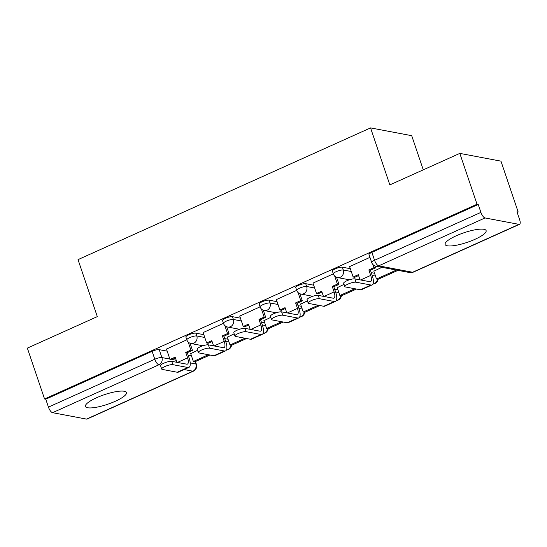 <?xml version="1.0" encoding="UTF-8"?>
<svg xmlns="http://www.w3.org/2000/svg" width="547" height="547" viewBox="0 0 547 547"><rect width="100%" height="100%" fill="white"/><g stroke="black" fill="none" stroke-linecap="round" stroke-linejoin="round"><path stroke-width="0.82" d="M203.819 334.661L195.84 333.157A5.552 1.299 161.3 0 0 188.742 334.819A5.552 1.299 161.3 0 0 185.884 337.048L186.835 339.858A5.552 1.299 -18.7 0 1 189.693 337.629A5.552 1.299 -18.7 0 1 196.79 335.967L204.769 337.472M240.441 318.169L232.461 316.665A5.552 1.299 161.3 0 0 225.371 318.327A5.552 1.299 161.3 0 0 222.513 320.556L223.463 323.366A5.552 1.299 -18.7 0 1 226.321 321.137A5.552 1.299 -18.7 0 1 233.412 319.475L241.391 320.98M277.069 301.677L269.09 300.173A5.552 1.299 161.3 0 0 261.992 301.835A5.552 1.299 161.3 0 0 259.134 304.064L260.085 306.874A5.552 1.299 -18.7 0 1 262.943 304.645A5.552 1.299 -18.7 0 1 270.04 302.983L278.02 304.488M313.691 285.185L305.711 283.681A5.552 1.299 161.3 0 0 298.621 285.343A5.552 1.299 161.3 0 0 295.763 287.572L296.713 290.382A5.552 1.299 -18.7 0 1 299.571 288.153A5.552 1.299 -18.7 0 1 306.662 286.491L314.648 287.995M350.319 268.693L342.34 267.189A5.552 1.299 161.3 0 0 335.243 268.85A5.552 1.299 161.3 0 0 332.385 271.08L333.335 273.89A5.552 1.299 -18.7 0 1 336.193 271.661A5.552 1.299 -18.7 0 1 343.29 269.999L351.27 271.503M474.974 239.312A21.641 5.06 161.3 0 0 486.119 230.602A21.641 5.06 161.3 0 0 456.26 235.778A21.641 5.06 161.3 0 0 445.114 244.482A21.641 5.06 161.3 0 0 474.974 239.312M115.294 401.272A21.641 5.06 161.3 0 0 126.439 392.561A21.641 5.06 161.3 0 0 96.58 397.737A21.641 5.06 161.3 0 0 85.435 406.442A21.641 5.06 161.3 0 0 115.294 401.272M517.195 212.448L518.166 212.01L516.97 211.785L519.65 219.703A5.552 2.065 65.8 0 1 519.527 224.311A5.552 2.065 65.8 0 1 518.98 224.359L485.032 217.952L378.681 265.842L412.629 272.256L518.98 224.359M423.269 169.844L411.7 135.677L370.558 127.902L389.847 184.893L459.815 153.386L477.025 204.236L44.56 398.975L27.35 348.118L97.311 316.617L78.023 259.627L370.558 127.902M459.815 153.386L500.956 161.153L518.166 212.01M86.522 419.098L192.872 371.208A5.552 2.065 65.8 0 0 193.419 371.153L87.069 419.043A5.552 2.065 -114.2 0 1 86.522 419.098L52.574 412.684A5.552 2.065 -114.2 0 1 48.444 407.118L45.763 399.201L152.114 351.311A5.552 1.299 -18.7 0 1 159.211 349.649L167.191 351.153M188.12 355.106L191.423 355.728M45.763 399.201L44.56 398.975M478.222 204.469L371.871 252.358A5.552 1.299 161.3 0 0 369.013 254.587L371.693 262.512A5.552 1.299 -18.7 0 1 374.551 260.276L480.909 212.386L478.222 204.469L477.025 204.236M480.909 212.386A5.552 2.065 65.8 0 0 485.032 217.952M369.95 257.363L349.615 266.608M381.902 267.312L373.847 271.189M333.328 273.856L312.987 283.1M344.056 284.351L337.219 287.681M296.7 290.348L276.365 299.592M307.435 300.843L300.59 304.173M260.071 306.84L239.736 316.084M270.806 317.335L263.969 320.665M223.45 323.332L203.115 332.576M234.178 333.827L227.34 337.157M224.742 338.614L228.044 339.236M261.37 322.121L264.673 322.744M297.992 305.629L301.301 306.252M334.62 289.137L337.923 289.76M371.242 272.645L374.551 273.268M186.821 339.824L166.486 349.068M197.556 350.319L190.718 353.649M344.815 286.587L343.687 283.264A6.243 1.456 -18.7 0 1 347.988 280.303A6.243 1.456 -18.7 0 1 354.887 278.888L356.008 282.211A6.243 1.456 161.3 0 0 349.116 283.62A6.243 1.456 161.3 0 0 344.815 286.587A6.243 1.456 161.3 0 0 345.444 286.963L360.377 289.787A11.097 4.137 65.8 0 0 361.478 289.684L372.042 284.925A11.097 4.137 65.8 0 0 372.281 275.715L370.422 270.218L375.591 267.893L374.914 265.89M349.588 266.533L353.136 277.008L354.695 277.302L358.593 275.544M353.136 277.008L358.299 274.683L360.049 279.859M370.422 270.218L368.863 269.924L370.722 275.421A7.494 2.79 -114.2 0 1 370.558 281.637A7.494 2.79 -114.2 0 1 369.82 281.705L354.887 278.888M368.863 269.924L374.032 267.599L375.591 267.893M373.033 264.666L374.032 267.599M373.772 270.97L376.5 279.025L378.059 279.319L397.984 270.348M376.5 279.025L396.425 270.054M356.008 282.211L370.941 285.028A11.097 4.137 65.8 0 0 372.042 284.925M308.187 303.079L307.065 299.756A6.243 1.456 -18.7 0 1 311.366 296.795A6.243 1.456 -18.7 0 1 318.258 295.38L319.386 298.703A6.243 1.456 161.3 0 0 312.487 300.112A6.243 1.456 161.3 0 0 308.187 303.079A6.243 1.456 161.3 0 0 308.823 303.455L323.756 306.279A11.097 4.137 65.8 0 0 324.85 306.176L335.414 301.418A11.097 4.137 65.8 0 0 335.66 292.207L333.8 286.71L338.962 284.385L336.555 277.274M312.959 283.025L316.508 293.5L318.067 293.794L321.964 292.036M316.508 293.5L321.67 291.175L323.427 296.351M333.8 286.71L332.241 286.416L334.101 291.913A7.494 2.79 -114.2 0 1 333.937 298.129A7.494 2.79 -114.2 0 1 333.191 298.197L318.258 295.38M332.241 286.416L337.403 284.091L338.962 284.385M334.682 276.044L337.403 284.091M337.143 287.462L339.872 295.517L341.431 295.811L356.459 289.048M339.872 295.517L354.9 288.754M319.386 298.703L334.32 301.52A11.097 4.137 65.8 0 0 335.414 301.418M271.565 319.571L270.437 316.248A6.243 1.456 -18.7 0 1 274.738 313.287A6.243 1.456 -18.7 0 1 281.637 311.872L282.758 315.195A6.243 1.456 161.3 0 0 275.859 316.604A6.243 1.456 161.3 0 0 271.565 319.571A6.243 1.456 161.3 0 0 272.194 319.947L287.127 322.771A11.097 4.137 65.8 0 0 288.228 322.668L298.792 317.91A11.097 4.137 65.8 0 0 299.031 308.699L297.171 303.202L302.334 300.877L299.927 293.766M276.338 299.517L279.879 309.992L281.438 310.286L285.343 308.529M279.879 309.992L285.049 307.667L286.799 312.843M297.171 303.202L295.612 302.908L297.472 308.405A7.494 2.79 -114.2 0 1 297.308 314.621A7.494 2.79 -114.2 0 1 296.57 314.689L281.637 311.872M295.612 302.908L300.775 300.583L302.334 300.877M298.053 292.536L300.775 300.583M300.522 303.954L303.25 312.009L304.809 312.303L319.838 305.541M303.25 312.009L318.279 305.247M282.758 315.195L297.691 318.012A11.097 4.137 65.8 0 0 298.792 317.91M234.936 336.063L233.815 332.74A6.243 1.456 -18.7 0 1 238.109 329.779A6.243 1.456 -18.7 0 1 245.008 328.364L246.136 331.687A6.243 1.456 161.3 0 0 239.237 333.096A6.243 1.456 161.3 0 0 234.936 336.063A6.243 1.456 161.3 0 0 235.566 336.439L250.505 339.263A11.097 4.137 65.8 0 0 251.599 339.161L262.163 334.402A11.097 4.137 65.8 0 0 262.403 325.192L260.543 319.694L265.712 317.369L263.305 310.258M239.709 316.009L243.258 326.484L244.817 326.778L248.714 325.021M243.258 326.484L248.42 324.159L250.177 329.335M260.543 319.694L258.984 319.4L260.844 324.897A7.494 2.79 -114.2 0 1 260.687 331.113A7.494 2.79 -114.2 0 1 259.941 331.181L245.008 328.364M258.984 319.4L264.153 317.075L265.712 317.369M261.432 309.028L264.153 317.075M263.893 320.446L266.621 328.501L268.18 328.795L283.209 322.033M266.621 328.501L281.65 321.739M246.136 331.687L261.069 334.504A11.097 4.137 65.8 0 0 262.163 334.402M198.315 352.555L197.187 349.232A6.243 1.456 -18.7 0 1 201.487 346.272A6.243 1.456 -18.7 0 1 208.386 344.856L209.508 348.179A6.243 1.456 161.3 0 0 202.609 349.588A6.243 1.456 161.3 0 0 198.315 352.555A6.243 1.456 161.3 0 0 198.944 352.931L213.877 355.755A11.097 4.137 65.8 0 0 214.971 355.653L225.542 350.894A11.097 4.137 65.8 0 0 225.781 341.684L223.921 336.186L229.084 333.861L226.677 326.75M203.087 332.501L206.629 342.976L208.188 343.27L212.092 341.513M206.629 342.976L211.798 340.651L213.549 345.827M223.921 336.186L222.362 335.892L224.222 341.39A7.494 2.79 -114.2 0 1 224.058 347.605A7.494 2.79 -114.2 0 1 223.32 347.673L208.386 344.856M222.362 335.892L227.525 333.567L229.084 333.861M224.803 325.52L227.525 333.567M227.272 336.938L229.993 344.993L231.559 345.287L246.588 338.525M229.993 344.993L245.029 338.231M209.508 348.179L224.441 350.996A11.097 4.137 65.8 0 0 225.542 350.894M161.686 369.047L160.565 365.724A6.243 1.456 -18.7 0 1 164.859 362.764A6.243 1.456 -18.7 0 1 171.758 361.348L172.886 364.671A6.243 1.456 161.3 0 0 165.987 366.08A6.243 1.456 161.3 0 0 161.686 369.047A6.243 1.456 161.3 0 0 162.315 369.423L177.249 372.247A11.097 4.137 65.8 0 0 178.349 372.145L188.913 367.386A11.097 4.137 65.8 0 0 189.153 358.176L187.293 352.678L192.462 350.353L190.055 343.243M166.459 348.993L170.008 359.468L171.567 359.762L175.464 358.005M170.008 359.468L175.17 357.143L176.927 362.319M187.293 352.678L185.734 352.384L187.594 357.882A7.494 2.79 -114.2 0 1 187.43 364.097A7.494 2.79 -114.2 0 1 186.691 364.165L171.758 361.348M185.734 352.384L190.903 350.059L192.462 350.353M188.175 342.012L190.903 350.059M190.643 353.43L193.371 361.485L194.93 361.779L209.959 355.017M193.371 361.485L208.4 354.723M172.886 364.671L187.819 367.488A11.097 4.137 65.8 0 0 188.913 367.386M195.84 333.157L196.79 335.967A5.552 4.985 100.7 0 1 193.823 343.195A5.552 4.985 -79.3 0 1 191.06 343.537L202.889 345.766M232.461 316.665L233.412 319.475A5.552 4.985 100.7 0 1 230.451 326.703A5.552 4.985 -79.3 0 1 227.689 327.044L239.511 329.273M269.09 300.173L270.04 302.983A5.552 4.985 100.7 0 1 267.073 310.211A5.552 4.985 -79.3 0 1 264.317 310.552L276.139 312.781M305.711 283.681L306.662 286.491A5.552 4.985 100.7 0 1 303.701 293.718A5.552 4.985 -79.3 0 1 300.939 294.06L312.761 296.289M342.34 267.189L343.29 269.999A5.552 4.985 100.7 0 1 340.323 277.226A5.552 4.985 -79.3 0 1 337.567 277.568L349.389 279.797M159.211 349.649L161.891 357.567L169.871 359.078M172.141 359.502L176.23 360.275M190.219 362.921L195.84 363.981A5.552 1.299 -18.7 0 1 196.4 364.316L195.464 361.54M195.074 361.717L195.84 363.981A5.552 4.985 -79.3 0 1 192.872 371.208L184.113 369.553M160.756 365.136L158.924 364.794L52.574 412.684M225.692 341.424L229.002 342.046M262.321 324.932L265.623 325.554M298.942 308.44L302.252 309.062M335.571 291.948L338.873 292.57M372.192 275.456L375.502 276.078M372.931 284.016A5.552 4.985 -79.3 0 0 374.271 283.633A5.552 4.985 -79.3 0 0 377.478 279.209M336.302 300.508A5.552 4.985 -79.3 0 0 337.643 300.125A5.552 4.985 -79.3 0 0 340.849 295.701M299.681 317A5.552 4.985 -79.3 0 0 301.021 316.617A5.552 4.985 -79.3 0 0 304.228 312.193M263.052 333.492A5.552 4.985 -79.3 0 0 264.392 333.109A5.552 4.985 -79.3 0 0 267.599 328.685M226.431 349.984A5.552 4.985 -79.3 0 0 227.771 349.601A5.552 4.985 -79.3 0 0 230.978 345.178M371.871 252.358L374.551 260.276A5.552 2.065 -114.2 0 0 378.681 265.842A5.552 4.985 100.7 0 1 375.919 266.184L409.867 272.597A5.552 5.552 0 0 0 413.176 272.201L519.527 224.311M152.114 351.311L154.801 359.229A5.552 1.299 -18.7 0 1 161.891 357.567A5.552 4.985 -79.3 0 1 158.924 364.794A5.552 2.065 -114.2 0 1 154.801 359.229L48.444 407.118M413.176 272.201A5.552 2.065 65.8 0 1 412.629 272.256A5.552 4.985 100.7 0 1 409.867 272.597M370.722 275.421L360.617 279.968M370.941 285.028L360.377 289.787M334.101 291.913L323.995 296.46M334.32 301.52L323.756 306.279M297.472 308.405L287.366 312.952M297.691 318.012L287.127 322.771M260.844 324.897L250.738 329.444M261.069 334.504L250.505 339.263M224.222 341.39L214.116 345.936M224.441 350.996L213.877 355.755M187.594 357.882L177.488 362.429M187.819 367.488L177.249 372.247M372.91 284.057A5.552 5.552 0 0 0 378.032 279.319M333.335 273.89A5.552 5.552 0 0 0 337.567 277.568M336.282 300.549A5.552 5.552 0 0 0 341.41 295.811M296.713 290.382A5.552 5.552 0 0 0 300.939 294.06M299.66 317.041A5.552 5.552 0 0 0 304.782 312.303M260.085 306.874A5.552 5.552 0 0 0 264.317 310.552M263.032 333.533A5.552 5.552 0 0 0 268.16 328.795M223.463 323.366A5.552 5.552 0 0 0 227.689 327.044M226.403 350.025A5.552 5.552 0 0 0 231.531 345.287M186.835 339.858A5.552 5.552 0 0 0 191.06 343.537M193.419 371.153A5.552 5.552 0 0 0 196.4 364.316M371.693 262.512A5.552 5.552 0 0 0 375.919 266.184"/></g></svg>

